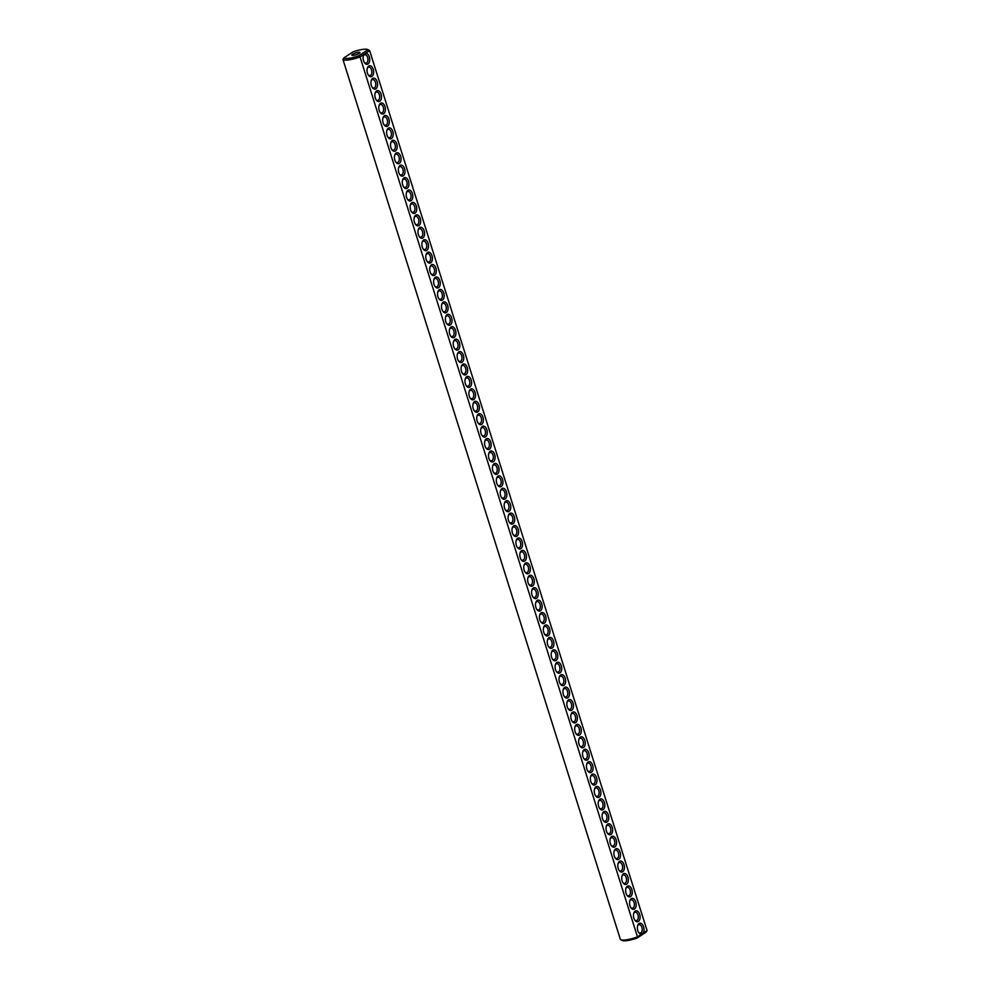 <?xml version="1.0" encoding="UTF-8"?>
<svg xmlns="http://www.w3.org/2000/svg" width="990" height="990" viewBox="0 0 990 990"><rect width="100%" height="100%" fill="white"/><g stroke="black" fill="none" stroke-linecap="round" stroke-linejoin="round"><path stroke-width="1.49" d="M364.147 54.227L365.52 53.324A5.556 3.255 -98.3 0 1 369.703 60.452A5.556 3.255 -98.3 0 1 364.642 62.927A5.556 3.255 -98.3 0 1 363.528 55.353A5.556 3.255 -98.3 0 1 364.147 54.227L360.038 56.95A14.095 3.032 -17.5 0 1 342.936 59.45L620.371 939.386A14.095 3.032 -17.5 0 0 620.817 939.745A14.095 3.032 -17.5 0 0 637.486 936.887L360.038 56.95L358.9 55.737L367.971 49.735A12.808 2.76 -17.5 0 0 367.637 49.5A12.808 2.76 -17.5 0 0 352.91 51.938L343.839 57.94A12.808 2.76 -17.5 0 0 358.9 55.737M620.817 939.745L622.364 940.5A12.808 2.76 -17.5 0 0 637.09 938.062L646.161 932.06L647.064 930.551L369.629 50.614A14.095 3.032 -17.5 0 0 369.183 50.255L367.637 49.5M641.594 934.176L642.968 933.261A5.556 3.255 -98.3 0 0 643.364 926.182A5.556 3.255 -98.3 0 0 639.07 923.534A5.556 3.255 -98.3 0 0 637.808 925.254A5.556 3.255 -98.3 0 0 638.921 932.827A5.556 3.255 -98.3 0 0 641.594 934.176L637.486 936.887L637.09 938.062M342.936 59.45L343.839 57.94M365.52 53.324L369.629 50.614L367.971 49.735M642.968 933.261L647.064 930.551M376.546 90.907A5.556 3.255 -98.3 0 1 380.754 93.345A5.556 3.255 -98.3 0 1 380.643 100.361A5.556 3.255 -98.3 0 1 376.398 100.213A5.556 3.255 -98.3 0 1 375.284 92.627A5.556 3.255 -98.3 0 1 376.546 90.907M384.38 115.768A5.556 3.255 -98.3 0 1 388.587 118.206A5.556 3.255 -98.3 0 1 388.488 125.21A5.556 3.255 -98.3 0 1 384.231 125.062A5.556 3.255 -98.3 0 1 383.118 117.488A5.556 3.255 -98.3 0 1 384.38 115.768M419.636 227.613A5.556 3.255 -98.3 0 1 423.856 230.051A5.556 3.255 -98.3 0 1 423.745 237.056A5.556 3.255 -98.3 0 1 419.5 236.907A5.556 3.255 -98.3 0 1 418.386 229.333A5.556 3.255 -98.3 0 1 419.636 227.613M368.701 66.058A5.556 3.255 -98.3 0 1 372.921 68.496A5.556 3.255 -98.3 0 1 372.809 75.5A5.556 3.255 -98.3 0 1 368.552 75.351A5.556 3.255 -98.3 0 1 367.451 67.778A5.556 3.255 -98.3 0 1 368.701 66.058M372.624 78.482A5.556 3.255 -98.3 0 1 376.844 80.92A5.556 3.255 -98.3 0 1 376.732 87.924A5.556 3.255 -98.3 0 1 372.475 87.788A5.556 3.255 -98.3 0 1 371.361 80.202A5.556 3.255 -98.3 0 1 372.624 78.482M380.457 103.331A5.556 3.255 -98.3 0 1 384.677 105.769A5.556 3.255 -98.3 0 1 384.565 112.786A5.556 3.255 -98.3 0 1 380.308 112.637A5.556 3.255 -98.3 0 1 379.207 105.064A5.556 3.255 -98.3 0 1 380.457 103.331M388.29 128.193A5.556 3.255 -98.3 0 1 392.51 130.631A5.556 3.255 -98.3 0 1 392.399 137.635A5.556 3.255 -98.3 0 1 388.154 137.486A5.556 3.255 -98.3 0 1 387.041 129.913A5.556 3.255 -98.3 0 1 388.29 128.193M392.213 140.617A5.556 3.255 -98.3 0 1 396.433 143.055A5.556 3.255 -98.3 0 1 396.322 150.059A5.556 3.255 -98.3 0 1 392.065 149.923A5.556 3.255 -98.3 0 1 390.963 142.337A5.556 3.255 -98.3 0 1 392.213 140.617M396.136 153.042A5.556 3.255 -98.3 0 1 400.344 155.48A5.556 3.255 -98.3 0 1 400.232 162.496A5.556 3.255 -98.3 0 1 395.988 162.348A5.556 3.255 -98.3 0 1 394.874 154.762A5.556 3.255 -98.3 0 1 396.136 153.042M400.047 165.466A5.556 3.255 -98.3 0 1 404.267 167.904A5.556 3.255 -98.3 0 1 404.155 174.921A5.556 3.255 -98.3 0 1 399.898 174.772A5.556 3.255 -98.3 0 1 398.797 167.199A5.556 3.255 -98.3 0 1 400.047 165.466M403.97 177.903A5.556 3.255 -98.3 0 1 408.189 180.341A5.556 3.255 -98.3 0 1 408.078 187.345A5.556 3.255 -98.3 0 1 403.821 187.197A5.556 3.255 -98.3 0 1 402.707 179.623A5.556 3.255 -98.3 0 1 403.97 177.903M407.892 190.328A5.556 3.255 -98.3 0 1 412.1 192.765A5.556 3.255 -98.3 0 1 411.989 199.77A5.556 3.255 -98.3 0 1 407.744 199.621A5.556 3.255 -98.3 0 1 406.63 192.048A5.556 3.255 -98.3 0 1 407.892 190.328M411.803 202.752A5.556 3.255 -98.3 0 1 416.023 205.19A5.556 3.255 -98.3 0 1 415.911 212.194A5.556 3.255 -98.3 0 1 411.654 212.058A5.556 3.255 -98.3 0 1 410.553 204.472A5.556 3.255 -98.3 0 1 411.803 202.752M415.726 215.177A5.556 3.255 -98.3 0 1 419.933 217.614A5.556 3.255 -98.3 0 1 419.834 224.631A5.556 3.255 -98.3 0 1 415.577 224.483A5.556 3.255 -98.3 0 1 414.464 216.897A5.556 3.255 -98.3 0 1 415.726 215.177M423.559 240.038A5.556 3.255 -98.3 0 1 427.779 242.476A5.556 3.255 -98.3 0 1 427.668 249.48A5.556 3.255 -98.3 0 1 423.411 249.332A5.556 3.255 -98.3 0 1 422.309 241.758A5.556 3.255 -98.3 0 1 423.559 240.038M427.482 252.462A5.556 3.255 -98.3 0 1 431.69 254.9A5.556 3.255 -98.3 0 1 431.578 261.904A5.556 3.255 -98.3 0 1 427.334 261.768A5.556 3.255 -98.3 0 1 426.22 254.183A5.556 3.255 -98.3 0 1 427.482 252.462M431.393 264.887A5.556 3.255 -98.3 0 1 435.612 267.325A5.556 3.255 -98.3 0 1 435.501 274.341A5.556 3.255 -98.3 0 1 431.244 274.193A5.556 3.255 -98.3 0 1 430.143 266.607A5.556 3.255 -98.3 0 1 431.393 264.887M435.315 277.311A5.556 3.255 -98.3 0 1 439.535 279.749A5.556 3.255 -98.3 0 1 439.424 286.766A5.556 3.255 -98.3 0 1 435.167 286.617A5.556 3.255 -98.3 0 1 434.053 279.044A5.556 3.255 -98.3 0 1 435.315 277.311M439.238 289.748A5.556 3.255 -98.3 0 1 443.446 292.186A5.556 3.255 -98.3 0 1 443.334 299.19A5.556 3.255 -98.3 0 1 439.09 299.042A5.556 3.255 -98.3 0 1 437.976 291.468A5.556 3.255 -98.3 0 1 439.238 289.748M443.149 302.173A5.556 3.255 -98.3 0 1 447.369 304.611A5.556 3.255 -98.3 0 1 447.257 311.615A5.556 3.255 -98.3 0 1 443 311.466A5.556 3.255 -98.3 0 1 441.899 303.893A5.556 3.255 -98.3 0 1 443.149 302.173M447.072 314.597A5.556 3.255 -98.3 0 1 451.292 317.035A5.556 3.255 -98.3 0 1 451.18 324.039A5.556 3.255 -98.3 0 1 446.923 323.903A5.556 3.255 -98.3 0 1 445.809 316.317A5.556 3.255 -98.3 0 1 447.072 314.597M450.982 327.022A5.556 3.255 -98.3 0 1 455.202 329.46A5.556 3.255 -98.3 0 1 455.091 336.476A5.556 3.255 -98.3 0 1 450.846 336.328A5.556 3.255 -98.3 0 1 449.732 328.742A5.556 3.255 -98.3 0 1 450.982 327.022M454.905 339.459A5.556 3.255 -98.3 0 1 459.125 341.884A5.556 3.255 -98.3 0 1 459.014 348.901A5.556 3.255 -98.3 0 1 454.757 348.752A5.556 3.255 -98.3 0 1 453.655 341.179A5.556 3.255 -98.3 0 1 454.905 339.459M458.828 351.883A5.556 3.255 -98.3 0 1 463.035 354.321A5.556 3.255 -98.3 0 1 462.924 361.325A5.556 3.255 -98.3 0 1 458.679 361.177A5.556 3.255 -98.3 0 1 457.566 353.603A5.556 3.255 -98.3 0 1 458.828 351.883M462.738 364.308A5.556 3.255 -98.3 0 1 466.958 366.746A5.556 3.255 -98.3 0 1 466.847 373.75A5.556 3.255 -98.3 0 1 462.59 373.601A5.556 3.255 -98.3 0 1 461.489 366.028A5.556 3.255 -98.3 0 1 462.738 364.308M466.661 376.732A5.556 3.255 -98.3 0 1 470.881 379.17A5.556 3.255 -98.3 0 1 470.77 386.174A5.556 3.255 -98.3 0 1 466.513 386.038A5.556 3.255 -98.3 0 1 465.411 378.452A5.556 3.255 -98.3 0 1 466.661 376.732M470.584 389.157A5.556 3.255 -98.3 0 1 474.792 391.595A5.556 3.255 -98.3 0 1 474.68 398.611A5.556 3.255 -98.3 0 1 470.436 398.463A5.556 3.255 -98.3 0 1 469.322 390.877A5.556 3.255 -98.3 0 1 470.584 389.157M474.495 401.594A5.556 3.255 -98.3 0 1 478.714 404.031A5.556 3.255 -98.3 0 1 478.603 411.036A5.556 3.255 -98.3 0 1 474.346 410.887A5.556 3.255 -98.3 0 1 473.245 403.314A5.556 3.255 -98.3 0 1 474.495 401.594M478.418 414.018A5.556 3.255 -98.3 0 1 482.637 416.456A5.556 3.255 -98.3 0 1 482.526 423.46A5.556 3.255 -98.3 0 1 478.269 423.312A5.556 3.255 -98.3 0 1 477.155 415.738A5.556 3.255 -98.3 0 1 478.418 414.018M482.328 426.443A5.556 3.255 -98.3 0 1 486.548 428.88A5.556 3.255 -98.3 0 1 486.437 435.885A5.556 3.255 -98.3 0 1 482.192 435.749A5.556 3.255 -98.3 0 1 481.078 428.163A5.556 3.255 -98.3 0 1 482.328 426.443M486.251 438.867A5.556 3.255 -98.3 0 1 490.471 441.305A5.556 3.255 -98.3 0 1 490.359 448.321A5.556 3.255 -98.3 0 1 486.102 448.173A5.556 3.255 -98.3 0 1 485.001 440.587A5.556 3.255 -98.3 0 1 486.251 438.867M490.174 451.292A5.556 3.255 -98.3 0 1 494.381 453.729A5.556 3.255 -98.3 0 1 494.27 460.746A5.556 3.255 -98.3 0 1 490.025 460.598A5.556 3.255 -98.3 0 1 488.911 453.024A5.556 3.255 -98.3 0 1 490.174 451.292M494.084 463.728A5.556 3.255 -98.3 0 1 498.304 466.166A5.556 3.255 -98.3 0 1 498.193 473.171A5.556 3.255 -98.3 0 1 493.948 473.022A5.556 3.255 -98.3 0 1 492.834 465.449A5.556 3.255 -98.3 0 1 494.084 463.728M498.007 476.153A5.556 3.255 -98.3 0 1 502.227 478.591A5.556 3.255 -98.3 0 1 502.116 485.595A5.556 3.255 -98.3 0 1 497.859 485.446A5.556 3.255 -98.3 0 1 496.757 477.873A5.556 3.255 -98.3 0 1 498.007 476.153M501.93 488.577A5.556 3.255 -98.3 0 1 506.138 491.015A5.556 3.255 -98.3 0 1 506.026 498.019A5.556 3.255 -98.3 0 1 501.782 497.883A5.556 3.255 -98.3 0 1 500.668 490.298A5.556 3.255 -98.3 0 1 501.93 488.577M505.841 501.002A5.556 3.255 -98.3 0 1 510.06 503.44A5.556 3.255 -98.3 0 1 509.949 510.456A5.556 3.255 -98.3 0 1 505.692 510.308A5.556 3.255 -98.3 0 1 504.591 502.722A5.556 3.255 -98.3 0 1 505.841 501.002M509.763 513.439A5.556 3.255 -98.3 0 1 513.983 515.864A5.556 3.255 -98.3 0 1 513.872 522.881A5.556 3.255 -98.3 0 1 509.615 522.732A5.556 3.255 -98.3 0 1 508.501 515.159A5.556 3.255 -98.3 0 1 509.763 513.439M513.686 525.863A5.556 3.255 -98.3 0 1 517.894 528.301A5.556 3.255 -98.3 0 1 517.782 535.305A5.556 3.255 -98.3 0 1 513.538 535.157A5.556 3.255 -98.3 0 1 512.424 527.583A5.556 3.255 -98.3 0 1 513.686 525.863M517.597 538.288A5.556 3.255 -98.3 0 1 521.817 540.726A5.556 3.255 -98.3 0 1 521.705 547.73A5.556 3.255 -98.3 0 1 517.448 547.581A5.556 3.255 -98.3 0 1 516.347 540.008A5.556 3.255 -98.3 0 1 517.597 538.288M521.52 550.712A5.556 3.255 -98.3 0 1 525.727 553.15A5.556 3.255 -98.3 0 1 525.628 560.154A5.556 3.255 -98.3 0 1 521.371 560.018A5.556 3.255 -98.3 0 1 520.257 552.432A5.556 3.255 -98.3 0 1 521.52 550.712M525.43 563.137A5.556 3.255 -98.3 0 1 529.65 565.575A5.556 3.255 -98.3 0 1 529.539 572.591A5.556 3.255 -98.3 0 1 525.294 572.443A5.556 3.255 -98.3 0 1 524.18 564.857A5.556 3.255 -98.3 0 1 525.43 563.137M529.353 575.574A5.556 3.255 -98.3 0 1 533.573 578.011A5.556 3.255 -98.3 0 1 533.462 585.016A5.556 3.255 -98.3 0 1 529.205 584.867A5.556 3.255 -98.3 0 1 528.103 577.294A5.556 3.255 -98.3 0 1 529.353 575.574M533.276 587.998A5.556 3.255 -98.3 0 1 537.483 590.436A5.556 3.255 -98.3 0 1 537.372 597.44A5.556 3.255 -98.3 0 1 533.127 597.292A5.556 3.255 -98.3 0 1 532.014 589.718A5.556 3.255 -98.3 0 1 533.276 587.998M537.186 600.423A5.556 3.255 -98.3 0 1 541.406 602.861A5.556 3.255 -98.3 0 1 541.295 609.865A5.556 3.255 -98.3 0 1 537.038 609.729A5.556 3.255 -98.3 0 1 535.937 602.143A5.556 3.255 -98.3 0 1 537.186 600.423M541.109 612.847A5.556 3.255 -98.3 0 1 545.329 615.285A5.556 3.255 -98.3 0 1 545.218 622.302A5.556 3.255 -98.3 0 1 540.961 622.153A5.556 3.255 -98.3 0 1 539.847 614.567A5.556 3.255 -98.3 0 1 541.109 612.847M545.032 625.272A5.556 3.255 -98.3 0 1 549.24 627.71A5.556 3.255 -98.3 0 1 549.128 634.726A5.556 3.255 -98.3 0 1 544.884 634.578A5.556 3.255 -98.3 0 1 543.77 627.004A5.556 3.255 -98.3 0 1 545.032 625.272M548.943 637.709A5.556 3.255 -98.3 0 1 553.163 640.146A5.556 3.255 -98.3 0 1 553.051 647.151A5.556 3.255 -98.3 0 1 548.794 647.002A5.556 3.255 -98.3 0 1 547.693 639.429A5.556 3.255 -98.3 0 1 548.943 637.709M552.865 650.133A5.556 3.255 -98.3 0 1 557.073 652.571A5.556 3.255 -98.3 0 1 556.974 659.575A5.556 3.255 -98.3 0 1 552.717 659.427A5.556 3.255 -98.3 0 1 551.603 651.853A5.556 3.255 -98.3 0 1 552.865 650.133M556.776 662.558A5.556 3.255 -98.3 0 1 560.996 664.995A5.556 3.255 -98.3 0 1 560.885 672A5.556 3.255 -98.3 0 1 556.64 671.863A5.556 3.255 -98.3 0 1 555.526 664.278A5.556 3.255 -98.3 0 1 556.776 662.558M560.699 674.982A5.556 3.255 -98.3 0 1 564.919 677.42A5.556 3.255 -98.3 0 1 564.807 684.437A5.556 3.255 -98.3 0 1 560.55 684.288A5.556 3.255 -98.3 0 1 559.449 676.702A5.556 3.255 -98.3 0 1 560.699 674.982M564.622 687.419A5.556 3.255 -98.3 0 1 568.829 689.844A5.556 3.255 -98.3 0 1 568.718 696.861A5.556 3.255 -98.3 0 1 564.473 696.712A5.556 3.255 -98.3 0 1 563.36 689.139A5.556 3.255 -98.3 0 1 564.622 687.419M568.532 699.843A5.556 3.255 -98.3 0 1 572.752 702.281A5.556 3.255 -98.3 0 1 572.641 709.285A5.556 3.255 -98.3 0 1 568.384 709.137A5.556 3.255 -98.3 0 1 567.282 701.563A5.556 3.255 -98.3 0 1 568.532 699.843M572.455 712.268A5.556 3.255 -98.3 0 1 576.675 714.706A5.556 3.255 -98.3 0 1 576.564 721.71A5.556 3.255 -98.3 0 1 572.307 721.562A5.556 3.255 -98.3 0 1 571.193 713.988A5.556 3.255 -98.3 0 1 572.455 712.268M576.378 724.692A5.556 3.255 -98.3 0 1 580.586 727.13A5.556 3.255 -98.3 0 1 580.474 734.135A5.556 3.255 -98.3 0 1 576.23 733.998A5.556 3.255 -98.3 0 1 575.116 726.413A5.556 3.255 -98.3 0 1 576.378 724.692M580.288 737.117A5.556 3.255 -98.3 0 1 584.508 739.555A5.556 3.255 -98.3 0 1 584.397 746.571A5.556 3.255 -98.3 0 1 580.14 746.423A5.556 3.255 -98.3 0 1 579.039 738.849A5.556 3.255 -98.3 0 1 580.288 737.117M584.211 749.554A5.556 3.255 -98.3 0 1 588.419 751.992A5.556 3.255 -98.3 0 1 588.32 758.996A5.556 3.255 -98.3 0 1 584.063 758.847A5.556 3.255 -98.3 0 1 582.949 751.274A5.556 3.255 -98.3 0 1 584.211 749.554M588.122 761.978A5.556 3.255 -98.3 0 1 592.342 764.416A5.556 3.255 -98.3 0 1 592.23 771.42A5.556 3.255 -98.3 0 1 587.986 771.272A5.556 3.255 -98.3 0 1 586.872 763.698A5.556 3.255 -98.3 0 1 588.122 761.978M592.045 774.403A5.556 3.255 -98.3 0 1 596.265 776.841A5.556 3.255 -98.3 0 1 596.153 783.845A5.556 3.255 -98.3 0 1 591.896 783.709A5.556 3.255 -98.3 0 1 590.795 776.123A5.556 3.255 -98.3 0 1 592.045 774.403M595.968 786.827A5.556 3.255 -98.3 0 1 600.175 789.265A5.556 3.255 -98.3 0 1 600.064 796.282A5.556 3.255 -98.3 0 1 595.819 796.133A5.556 3.255 -98.3 0 1 594.705 788.547A5.556 3.255 -98.3 0 1 595.968 786.827M599.878 799.252A5.556 3.255 -98.3 0 1 604.098 801.69A5.556 3.255 -98.3 0 1 603.987 808.706A5.556 3.255 -98.3 0 1 599.73 808.558A5.556 3.255 -98.3 0 1 598.628 800.984A5.556 3.255 -98.3 0 1 599.878 799.252M603.801 811.689A5.556 3.255 -98.3 0 1 608.021 814.127A5.556 3.255 -98.3 0 1 607.909 821.131A5.556 3.255 -98.3 0 1 603.653 820.982A5.556 3.255 -98.3 0 1 602.539 813.409A5.556 3.255 -98.3 0 1 603.801 811.689M607.724 824.113A5.556 3.255 -98.3 0 1 611.931 826.551A5.556 3.255 -98.3 0 1 611.82 833.555A5.556 3.255 -98.3 0 1 607.575 833.407A5.556 3.255 -98.3 0 1 606.462 825.833A5.556 3.255 -98.3 0 1 607.724 824.113M611.634 836.538A5.556 3.255 -98.3 0 1 615.854 838.976A5.556 3.255 -98.3 0 1 615.743 845.98A5.556 3.255 -98.3 0 1 611.486 845.844A5.556 3.255 -98.3 0 1 610.385 838.258A5.556 3.255 -98.3 0 1 611.634 836.538M615.557 848.962A5.556 3.255 -98.3 0 1 619.777 851.4A5.556 3.255 -98.3 0 1 619.666 858.417A5.556 3.255 -98.3 0 1 615.409 858.268A5.556 3.255 -98.3 0 1 614.295 850.682A5.556 3.255 -98.3 0 1 615.557 848.962M619.468 861.399A5.556 3.255 -98.3 0 1 623.688 863.824A5.556 3.255 -98.3 0 1 623.576 870.841A5.556 3.255 -98.3 0 1 619.332 870.693A5.556 3.255 -98.3 0 1 618.218 863.119A5.556 3.255 -98.3 0 1 619.468 861.399M623.391 873.824A5.556 3.255 -98.3 0 1 627.611 876.261A5.556 3.255 -98.3 0 1 627.499 883.266A5.556 3.255 -98.3 0 1 623.242 883.117A5.556 3.255 -98.3 0 1 622.141 875.544A5.556 3.255 -98.3 0 1 623.391 873.824M627.314 886.248A5.556 3.255 -98.3 0 1 631.521 888.686A5.556 3.255 -98.3 0 1 631.41 895.69A5.556 3.255 -98.3 0 1 627.165 895.542A5.556 3.255 -98.3 0 1 626.051 887.968A5.556 3.255 -98.3 0 1 627.314 886.248M631.224 898.673A5.556 3.255 -98.3 0 1 635.444 901.11A5.556 3.255 -98.3 0 1 635.332 908.115A5.556 3.255 -98.3 0 1 631.076 907.979A5.556 3.255 -98.3 0 1 629.974 900.393A5.556 3.255 -98.3 0 1 631.224 898.673M635.147 911.097A5.556 3.255 -98.3 0 1 639.367 913.535A5.556 3.255 -98.3 0 1 639.255 920.552A5.556 3.255 -98.3 0 1 634.998 920.403A5.556 3.255 -98.3 0 1 633.885 912.83A5.556 3.255 -98.3 0 1 635.147 911.097M358.12 52.359A4.269 0.916 -17.5 0 0 353.838 53.621A4.269 0.916 -17.5 0 0 351.834 55.118A4.269 0.916 -17.5 0 0 356.177 54.71A4.269 0.916 -17.5 0 0 359.976 52.557A4.269 0.916 -17.5 0 0 358.12 52.359M637.634 925.774A4.269 2.5 -98.3 0 1 638.414 924.87A4.269 2.5 -98.3 0 1 639.045 924.623A4.269 2.5 -98.3 0 1 642.151 928.484A4.269 2.5 -98.3 0 1 640.283 933.075A4.269 2.5 -98.3 0 1 638.6 932.37M363.355 55.873A4.269 2.5 -98.3 0 1 364.134 54.97A4.269 2.5 -98.3 0 1 364.765 54.722A4.269 2.5 -98.3 0 1 367.872 58.583A4.269 2.5 -98.3 0 1 366.003 63.174A4.269 2.5 -98.3 0 1 364.32 62.469M375.111 93.159A4.269 2.5 -98.3 0 1 375.891 92.256A4.269 2.5 -98.3 0 1 376.522 92.008A4.269 2.5 -98.3 0 1 379.615 95.869A4.269 2.5 -98.3 0 1 377.759 100.448A4.269 2.5 -98.3 0 1 376.076 99.755M382.944 118.008A4.269 2.5 -98.3 0 1 383.724 117.105A4.269 2.5 -98.3 0 1 384.368 116.857A4.269 2.5 -98.3 0 1 387.461 120.718A4.269 2.5 -98.3 0 1 385.605 125.309A4.269 2.5 -98.3 0 1 383.91 124.604M418.213 229.853A4.269 2.5 -98.3 0 1 418.993 228.95A4.269 2.5 -98.3 0 1 419.624 228.702A4.269 2.5 -98.3 0 1 422.718 232.563A4.269 2.5 -98.3 0 1 420.861 237.154A4.269 2.5 -98.3 0 1 419.178 236.449M367.278 68.31A4.269 2.5 -98.3 0 1 368.057 67.394A4.269 2.5 -98.3 0 1 368.688 67.147A4.269 2.5 -98.3 0 1 371.782 71.008A4.269 2.5 -98.3 0 1 369.926 75.599A4.269 2.5 -98.3 0 1 368.243 74.894M371.2 80.734A4.269 2.5 -98.3 0 1 371.968 79.831A4.269 2.5 -98.3 0 1 372.611 79.584A4.269 2.5 -98.3 0 1 375.705 83.445A4.269 2.5 -98.3 0 1 373.849 88.023A4.269 2.5 -98.3 0 1 372.153 87.33M379.034 105.584A4.269 2.5 -98.3 0 1 379.814 104.68A4.269 2.5 -98.3 0 1 380.445 104.433A4.269 2.5 -98.3 0 1 383.538 108.294A4.269 2.5 -98.3 0 1 381.682 112.885A4.269 2.5 -98.3 0 1 379.999 112.179M386.867 130.445A4.269 2.5 -98.3 0 1 387.647 129.529A4.269 2.5 -98.3 0 1 388.278 129.282A4.269 2.5 -98.3 0 1 391.372 133.143A4.269 2.5 -98.3 0 1 389.515 137.734A4.269 2.5 -98.3 0 1 387.832 137.028M390.79 142.869A4.269 2.5 -98.3 0 1 391.557 141.966A4.269 2.5 -98.3 0 1 392.201 141.719A4.269 2.5 -98.3 0 1 395.295 145.579A4.269 2.5 -98.3 0 1 393.438 150.158A4.269 2.5 -98.3 0 1 391.755 149.465M394.701 155.294A4.269 2.5 -98.3 0 1 395.48 154.391A4.269 2.5 -98.3 0 1 396.111 154.143A4.269 2.5 -98.3 0 1 399.218 158.004A4.269 2.5 -98.3 0 1 397.349 162.595A4.269 2.5 -98.3 0 1 395.666 161.89M398.624 167.718A4.269 2.5 -98.3 0 1 399.403 166.815A4.269 2.5 -98.3 0 1 400.034 166.567A4.269 2.5 -98.3 0 1 403.128 170.429A4.269 2.5 -98.3 0 1 401.272 175.02A4.269 2.5 -98.3 0 1 399.589 174.314M402.546 180.143A4.269 2.5 -98.3 0 1 403.314 179.24A4.269 2.5 -98.3 0 1 403.957 178.992A4.269 2.5 -98.3 0 1 407.051 182.853A4.269 2.5 -98.3 0 1 405.195 187.444A4.269 2.5 -98.3 0 1 403.512 186.739M406.457 192.58A4.269 2.5 -98.3 0 1 407.236 191.664A4.269 2.5 -98.3 0 1 407.868 191.417A4.269 2.5 -98.3 0 1 410.961 195.29A4.269 2.5 -98.3 0 1 409.105 199.869A4.269 2.5 -98.3 0 1 407.422 199.176M410.38 205.004A4.269 2.5 -98.3 0 1 411.159 204.101A4.269 2.5 -98.3 0 1 411.791 203.853A4.269 2.5 -98.3 0 1 414.884 207.714A4.269 2.5 -98.3 0 1 413.028 212.293A4.269 2.5 -98.3 0 1 411.345 211.6M414.29 217.429A4.269 2.5 -98.3 0 1 415.07 216.525A4.269 2.5 -98.3 0 1 415.713 216.278A4.269 2.5 -98.3 0 1 418.807 220.139A4.269 2.5 -98.3 0 1 416.951 224.73A4.269 2.5 -98.3 0 1 415.256 224.025M422.136 242.29A4.269 2.5 -98.3 0 1 422.916 241.374A4.269 2.5 -98.3 0 1 423.547 241.127A4.269 2.5 -98.3 0 1 426.641 244.988A4.269 2.5 -98.3 0 1 424.784 249.579A4.269 2.5 -98.3 0 1 423.101 248.874M426.046 254.715A4.269 2.5 -98.3 0 1 426.826 253.811A4.269 2.5 -98.3 0 1 427.457 253.564A4.269 2.5 -98.3 0 1 430.563 257.425A4.269 2.5 -98.3 0 1 428.695 262.004A4.269 2.5 -98.3 0 1 427.012 261.31M429.969 267.139A4.269 2.5 -98.3 0 1 430.749 266.236A4.269 2.5 -98.3 0 1 431.38 265.988A4.269 2.5 -98.3 0 1 434.474 269.849A4.269 2.5 -98.3 0 1 432.618 274.428A4.269 2.5 -98.3 0 1 430.935 273.735M433.892 279.564A4.269 2.5 -98.3 0 1 434.66 278.66A4.269 2.5 -98.3 0 1 435.303 278.413A4.269 2.5 -98.3 0 1 438.397 282.274A4.269 2.5 -98.3 0 1 436.541 286.865A4.269 2.5 -98.3 0 1 434.857 286.16M437.803 291.988A4.269 2.5 -98.3 0 1 438.582 291.085A4.269 2.5 -98.3 0 1 439.214 290.837A4.269 2.5 -98.3 0 1 442.32 294.698A4.269 2.5 -98.3 0 1 440.451 299.289A4.269 2.5 -98.3 0 1 438.768 298.584M441.726 304.425A4.269 2.5 -98.3 0 1 442.505 303.509A4.269 2.5 -98.3 0 1 443.136 303.262A4.269 2.5 -98.3 0 1 446.23 307.123A4.269 2.5 -98.3 0 1 444.374 311.714A4.269 2.5 -98.3 0 1 442.691 311.009M445.636 316.85A4.269 2.5 -98.3 0 1 446.416 315.946A4.269 2.5 -98.3 0 1 447.059 315.699A4.269 2.5 -98.3 0 1 450.153 319.56A4.269 2.5 -98.3 0 1 448.297 324.138A4.269 2.5 -98.3 0 1 446.601 323.445M449.559 329.274A4.269 2.5 -98.3 0 1 450.339 328.371A4.269 2.5 -98.3 0 1 450.97 328.123A4.269 2.5 -98.3 0 1 454.064 331.984A4.269 2.5 -98.3 0 1 452.207 336.575A4.269 2.5 -98.3 0 1 450.524 335.87M453.482 341.699A4.269 2.5 -98.3 0 1 454.262 340.795A4.269 2.5 -98.3 0 1 454.893 340.548A4.269 2.5 -98.3 0 1 457.986 344.409A4.269 2.5 -98.3 0 1 456.13 349A4.269 2.5 -98.3 0 1 454.447 348.294M457.392 354.135A4.269 2.5 -98.3 0 1 458.172 353.22A4.269 2.5 -98.3 0 1 458.815 352.972A4.269 2.5 -98.3 0 1 461.909 356.833A4.269 2.5 -98.3 0 1 460.041 361.424A4.269 2.5 -98.3 0 1 458.358 360.719M461.315 366.56A4.269 2.5 -98.3 0 1 462.095 365.644A4.269 2.5 -98.3 0 1 462.726 365.397A4.269 2.5 -98.3 0 1 465.82 369.27A4.269 2.5 -98.3 0 1 463.964 373.849A4.269 2.5 -98.3 0 1 462.281 373.156M465.238 378.984A4.269 2.5 -98.3 0 1 466.005 378.081A4.269 2.5 -98.3 0 1 466.649 377.834A4.269 2.5 -98.3 0 1 469.743 381.695A4.269 2.5 -98.3 0 1 467.886 386.273A4.269 2.5 -98.3 0 1 466.203 385.58M469.149 391.409A4.269 2.5 -98.3 0 1 469.928 390.506A4.269 2.5 -98.3 0 1 470.559 390.258A4.269 2.5 -98.3 0 1 473.666 394.119A4.269 2.5 -98.3 0 1 471.797 398.71A4.269 2.5 -98.3 0 1 470.114 398.005M473.071 403.833A4.269 2.5 -98.3 0 1 473.851 402.93A4.269 2.5 -98.3 0 1 474.482 402.683A4.269 2.5 -98.3 0 1 477.576 406.543A4.269 2.5 -98.3 0 1 475.72 411.135A4.269 2.5 -98.3 0 1 474.037 410.429M476.982 416.27A4.269 2.5 -98.3 0 1 477.762 415.354A4.269 2.5 -98.3 0 1 478.405 415.107A4.269 2.5 -98.3 0 1 481.499 418.968A4.269 2.5 -98.3 0 1 479.643 423.559A4.269 2.5 -98.3 0 1 477.947 422.854M480.905 428.695A4.269 2.5 -98.3 0 1 481.685 427.791A4.269 2.5 -98.3 0 1 482.316 427.544A4.269 2.5 -98.3 0 1 485.409 431.405A4.269 2.5 -98.3 0 1 483.553 435.984A4.269 2.5 -98.3 0 1 481.87 435.291M484.828 441.119A4.269 2.5 -98.3 0 1 485.607 440.216A4.269 2.5 -98.3 0 1 486.239 439.968A4.269 2.5 -98.3 0 1 489.332 443.829A4.269 2.5 -98.3 0 1 487.476 448.421A4.269 2.5 -98.3 0 1 485.793 447.715M488.738 453.544A4.269 2.5 -98.3 0 1 489.518 452.64A4.269 2.5 -98.3 0 1 490.161 452.393A4.269 2.5 -98.3 0 1 493.255 456.254A4.269 2.5 -98.3 0 1 491.387 460.845A4.269 2.5 -98.3 0 1 489.704 460.14M492.661 465.968A4.269 2.5 -98.3 0 1 493.441 465.065A4.269 2.5 -98.3 0 1 494.072 464.817A4.269 2.5 -98.3 0 1 497.166 468.678A4.269 2.5 -98.3 0 1 495.309 473.269A4.269 2.5 -98.3 0 1 493.626 472.564M496.584 478.405A4.269 2.5 -98.3 0 1 497.351 477.489A4.269 2.5 -98.3 0 1 497.995 477.242A4.269 2.5 -98.3 0 1 501.089 481.103A4.269 2.5 -98.3 0 1 499.232 485.694A4.269 2.5 -98.3 0 1 497.549 485.001M500.495 490.83A4.269 2.5 -98.3 0 1 501.274 489.926A4.269 2.5 -98.3 0 1 501.905 489.679A4.269 2.5 -98.3 0 1 505.011 493.54A4.269 2.5 -98.3 0 1 503.143 498.118A4.269 2.5 -98.3 0 1 501.46 497.425M504.417 503.254A4.269 2.5 -98.3 0 1 505.197 502.351A4.269 2.5 -98.3 0 1 505.828 502.103A4.269 2.5 -98.3 0 1 508.922 505.964A4.269 2.5 -98.3 0 1 507.066 510.555A4.269 2.5 -98.3 0 1 505.383 509.85M508.328 515.679A4.269 2.5 -98.3 0 1 509.108 514.775A4.269 2.5 -98.3 0 1 509.751 514.528A4.269 2.5 -98.3 0 1 512.845 518.389A4.269 2.5 -98.3 0 1 510.989 522.98A4.269 2.5 -98.3 0 1 509.293 522.274M512.251 528.115A4.269 2.5 -98.3 0 1 513.03 527.2A4.269 2.5 -98.3 0 1 513.662 526.952A4.269 2.5 -98.3 0 1 516.755 530.813A4.269 2.5 -98.3 0 1 514.899 535.404A4.269 2.5 -98.3 0 1 513.216 534.699M516.174 540.54A4.269 2.5 -98.3 0 1 516.953 539.624A4.269 2.5 -98.3 0 1 517.584 539.377A4.269 2.5 -98.3 0 1 520.678 543.25A4.269 2.5 -98.3 0 1 518.822 547.829A4.269 2.5 -98.3 0 1 517.139 547.136M520.084 552.965A4.269 2.5 -98.3 0 1 520.864 552.061A4.269 2.5 -98.3 0 1 521.507 551.814A4.269 2.5 -98.3 0 1 524.601 555.675A4.269 2.5 -98.3 0 1 522.732 560.253A4.269 2.5 -98.3 0 1 521.049 559.56M524.007 565.389A4.269 2.5 -98.3 0 1 524.787 564.486A4.269 2.5 -98.3 0 1 525.418 564.238A4.269 2.5 -98.3 0 1 528.511 568.099A4.269 2.5 -98.3 0 1 526.655 572.69A4.269 2.5 -98.3 0 1 524.972 571.985M527.93 577.814A4.269 2.5 -98.3 0 1 528.697 576.91A4.269 2.5 -98.3 0 1 529.341 576.663A4.269 2.5 -98.3 0 1 532.434 580.524A4.269 2.5 -98.3 0 1 530.578 585.115A4.269 2.5 -98.3 0 1 528.895 584.409M531.84 590.25A4.269 2.5 -98.3 0 1 532.62 589.335A4.269 2.5 -98.3 0 1 533.251 589.087A4.269 2.5 -98.3 0 1 536.357 592.948A4.269 2.5 -98.3 0 1 534.489 597.539A4.269 2.5 -98.3 0 1 532.806 596.834M535.763 602.675A4.269 2.5 -98.3 0 1 536.543 601.771A4.269 2.5 -98.3 0 1 537.174 601.524A4.269 2.5 -98.3 0 1 540.268 605.385A4.269 2.5 -98.3 0 1 538.412 609.964A4.269 2.5 -98.3 0 1 536.729 609.271M539.686 615.099A4.269 2.5 -98.3 0 1 540.453 614.196A4.269 2.5 -98.3 0 1 541.097 613.949A4.269 2.5 -98.3 0 1 544.191 617.81A4.269 2.5 -98.3 0 1 542.334 622.401A4.269 2.5 -98.3 0 1 540.639 621.695M543.597 627.524A4.269 2.5 -98.3 0 1 544.376 626.62A4.269 2.5 -98.3 0 1 545.007 626.373A4.269 2.5 -98.3 0 1 548.101 630.234A4.269 2.5 -98.3 0 1 546.245 634.825A4.269 2.5 -98.3 0 1 544.562 634.12M547.519 639.948A4.269 2.5 -98.3 0 1 548.299 639.045A4.269 2.5 -98.3 0 1 548.93 638.798A4.269 2.5 -98.3 0 1 552.024 642.659A4.269 2.5 -98.3 0 1 550.168 647.25A4.269 2.5 -98.3 0 1 548.485 646.544M551.43 652.385A4.269 2.5 -98.3 0 1 552.21 651.47A4.269 2.5 -98.3 0 1 552.853 651.222A4.269 2.5 -98.3 0 1 555.947 655.083A4.269 2.5 -98.3 0 1 554.078 659.674A4.269 2.5 -98.3 0 1 552.395 658.981M555.353 664.81A4.269 2.5 -98.3 0 1 556.132 663.906A4.269 2.5 -98.3 0 1 556.764 663.659A4.269 2.5 -98.3 0 1 559.857 667.52A4.269 2.5 -98.3 0 1 558.001 672.099A4.269 2.5 -98.3 0 1 556.318 671.406M559.276 677.234A4.269 2.5 -98.3 0 1 560.043 676.331A4.269 2.5 -98.3 0 1 560.687 676.083A4.269 2.5 -98.3 0 1 563.78 679.944A4.269 2.5 -98.3 0 1 561.924 684.535A4.269 2.5 -98.3 0 1 560.241 683.83M563.186 689.659A4.269 2.5 -98.3 0 1 563.966 688.755A4.269 2.5 -98.3 0 1 564.597 688.508A4.269 2.5 -98.3 0 1 567.703 692.369A4.269 2.5 -98.3 0 1 565.835 696.96A4.269 2.5 -98.3 0 1 564.152 696.255M567.109 702.096A4.269 2.5 -98.3 0 1 567.889 701.18A4.269 2.5 -98.3 0 1 568.52 700.932A4.269 2.5 -98.3 0 1 571.614 704.793A4.269 2.5 -98.3 0 1 569.757 709.385A4.269 2.5 -98.3 0 1 568.074 708.679M571.032 714.52A4.269 2.5 -98.3 0 1 571.799 713.604A4.269 2.5 -98.3 0 1 572.443 713.357A4.269 2.5 -98.3 0 1 575.537 717.23A4.269 2.5 -98.3 0 1 573.68 721.809A4.269 2.5 -98.3 0 1 571.997 721.116M574.942 726.945A4.269 2.5 -98.3 0 1 575.722 726.041A4.269 2.5 -98.3 0 1 576.353 725.794A4.269 2.5 -98.3 0 1 579.447 729.655A4.269 2.5 -98.3 0 1 577.591 734.234A4.269 2.5 -98.3 0 1 575.908 733.541M578.865 739.369A4.269 2.5 -98.3 0 1 579.645 738.466A4.269 2.5 -98.3 0 1 580.276 738.218A4.269 2.5 -98.3 0 1 583.37 742.079A4.269 2.5 -98.3 0 1 581.514 746.67A4.269 2.5 -98.3 0 1 579.831 745.965M582.776 751.794A4.269 2.5 -98.3 0 1 583.556 750.89A4.269 2.5 -98.3 0 1 584.199 750.643A4.269 2.5 -98.3 0 1 587.293 754.504A4.269 2.5 -98.3 0 1 585.437 759.095A4.269 2.5 -98.3 0 1 583.741 758.39M586.699 764.231A4.269 2.5 -98.3 0 1 587.478 763.315A4.269 2.5 -98.3 0 1 588.11 763.067A4.269 2.5 -98.3 0 1 591.203 766.928A4.269 2.5 -98.3 0 1 589.347 771.519A4.269 2.5 -98.3 0 1 587.664 770.814M590.622 776.655A4.269 2.5 -98.3 0 1 591.389 775.752A4.269 2.5 -98.3 0 1 592.032 775.504A4.269 2.5 -98.3 0 1 595.126 779.365A4.269 2.5 -98.3 0 1 593.27 783.944A4.269 2.5 -98.3 0 1 591.587 783.251M594.532 789.08A4.269 2.5 -98.3 0 1 595.312 788.176A4.269 2.5 -98.3 0 1 595.943 787.929A4.269 2.5 -98.3 0 1 599.049 791.79A4.269 2.5 -98.3 0 1 597.18 796.381A4.269 2.5 -98.3 0 1 595.497 795.675M598.455 801.504A4.269 2.5 -98.3 0 1 599.235 800.601A4.269 2.5 -98.3 0 1 599.866 800.353A4.269 2.5 -98.3 0 1 602.96 804.214A4.269 2.5 -98.3 0 1 601.103 808.805A4.269 2.5 -98.3 0 1 599.42 808.1M602.378 813.929A4.269 2.5 -98.3 0 1 603.145 813.025A4.269 2.5 -98.3 0 1 603.789 812.778A4.269 2.5 -98.3 0 1 606.882 816.639A4.269 2.5 -98.3 0 1 605.026 821.23A4.269 2.5 -98.3 0 1 603.343 820.524M606.288 826.365A4.269 2.5 -98.3 0 1 607.068 825.45A4.269 2.5 -98.3 0 1 607.699 825.202A4.269 2.5 -98.3 0 1 610.805 829.063A4.269 2.5 -98.3 0 1 608.937 833.654A4.269 2.5 -98.3 0 1 607.254 832.961M610.211 838.79A4.269 2.5 -98.3 0 1 610.991 837.887A4.269 2.5 -98.3 0 1 611.622 837.639A4.269 2.5 -98.3 0 1 614.716 841.5A4.269 2.5 -98.3 0 1 612.86 846.079A4.269 2.5 -98.3 0 1 611.177 845.386M614.122 851.214A4.269 2.5 -98.3 0 1 614.901 850.311A4.269 2.5 -98.3 0 1 615.545 850.063A4.269 2.5 -98.3 0 1 618.639 853.924A4.269 2.5 -98.3 0 1 616.782 858.516A4.269 2.5 -98.3 0 1 615.087 857.81M618.045 863.639A4.269 2.5 -98.3 0 1 618.824 862.736A4.269 2.5 -98.3 0 1 619.455 862.488A4.269 2.5 -98.3 0 1 622.549 866.349A4.269 2.5 -98.3 0 1 620.693 870.94A4.269 2.5 -98.3 0 1 619.01 870.235M621.968 876.076A4.269 2.5 -98.3 0 1 622.747 875.16A4.269 2.5 -98.3 0 1 623.378 874.913A4.269 2.5 -98.3 0 1 626.472 878.774A4.269 2.5 -98.3 0 1 624.616 883.365A4.269 2.5 -98.3 0 1 622.933 882.659M625.878 888.5A4.269 2.5 -98.3 0 1 626.658 887.585A4.269 2.5 -98.3 0 1 627.301 887.337A4.269 2.5 -98.3 0 1 630.395 891.21A4.269 2.5 -98.3 0 1 628.526 895.789A4.269 2.5 -98.3 0 1 626.843 895.096M629.801 900.925A4.269 2.5 -98.3 0 1 630.581 900.021A4.269 2.5 -98.3 0 1 631.212 899.774A4.269 2.5 -98.3 0 1 634.305 903.635A4.269 2.5 -98.3 0 1 632.449 908.214A4.269 2.5 -98.3 0 1 630.766 907.521M633.724 913.349A4.269 2.5 -98.3 0 1 634.491 912.446A4.269 2.5 -98.3 0 1 635.135 912.198A4.269 2.5 -98.3 0 1 638.228 916.059A4.269 2.5 -98.3 0 1 636.372 920.651A4.269 2.5 -98.3 0 1 634.689 919.945"/></g></svg>
